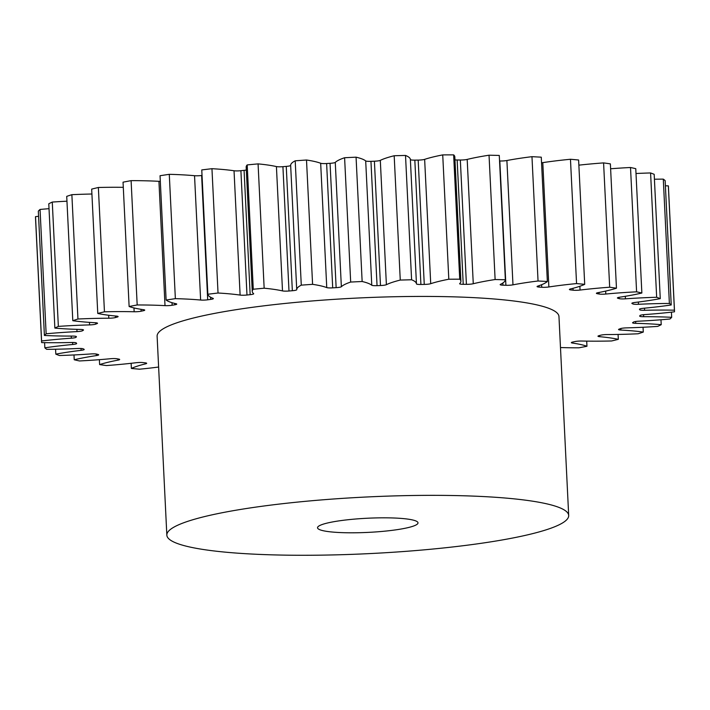 <?xml version="1.0" encoding="UTF-8"?>
<svg xmlns="http://www.w3.org/2000/svg" width="710" height="710" viewBox="0 0 710 710"><rect width="100%" height="100%" fill="white"/><g stroke="black" fill="none" stroke-linecap="round" stroke-linejoin="round"><path stroke-width="1.06" d="M400.591 529.11A50.295 7.082 -2.8 0 1 347.012 532.766A50.295 7.082 -2.8 0 1 317.539 527.77A50.295 7.082 -2.8 0 1 334.951 521.513A50.295 7.082 -2.8 0 1 388.521 517.856A50.295 7.082 -2.8 0 1 418.004 522.853A50.295 7.082 -2.8 0 1 400.591 529.11M236.492 510.126A201.17 28.347 -2.8 0 1 450.788 495.491A201.17 28.347 -2.8 0 1 568.692 515.487A201.17 28.347 -2.8 0 1 499.05 540.505A201.17 28.347 -2.8 0 1 284.745 555.131A201.17 28.347 -2.8 0 1 166.841 535.136A201.17 28.347 -2.8 0 1 236.492 510.126M166.841 535.136L157.114 336.22A201.17 28.347 -2.8 0 1 226.765 311.202A201.17 28.347 -2.8 0 1 441.061 296.567A201.17 28.347 -2.8 0 1 558.965 316.562L568.692 515.487M636.009 173.506A103.207 14.537 177.2 0 1 650.582 172.956L656.661 297.277A103.207 14.537 177.2 0 0 625.421 298.83A5.733 0.808 -2.8 0 1 619.191 298.635A282.891 39.858 177.2 0 0 617.86 298.253A5.733 0.808 -2.8 0 1 617.398 297.96A5.733 0.808 -2.8 0 1 619.386 297.25A5.733 0.808 -2.8 0 1 619.741 297.188A103.207 14.537 177.2 0 0 626.158 296.159A103.207 14.537 177.2 0 0 641.858 293.017A316.837 44.641 -2.8 0 0 636.595 291.828A103.207 14.537 177.2 0 0 605.79 294.038A5.733 0.808 -2.8 0 1 599.098 294.02A282.891 39.858 177.2 0 0 597.288 293.692A5.733 0.808 -2.8 0 1 596.409 293.31A5.733 0.808 -2.8 0 1 598.068 292.653A103.207 14.537 177.2 0 0 616.457 288.207L610.378 163.877A316.837 44.641 -2.8 0 0 603.589 162.901L609.677 287.222A316.837 44.641 -2.8 0 1 616.457 288.207M654.425 179.222A103.207 14.537 177.2 0 1 663.291 179.124L669.379 303.454A103.207 14.537 177.2 0 0 638.459 304.288A5.733 0.808 -2.8 0 1 632.859 303.942A282.891 39.858 177.2 0 0 632.033 303.507A5.733 0.808 -2.8 0 1 631.865 303.321A5.733 0.808 -2.8 0 1 633.844 302.611A5.733 0.808 -2.8 0 1 634.971 302.451A103.207 14.537 177.2 0 0 655.144 299.558A103.207 14.537 177.2 0 0 660.264 298.644A316.837 44.641 -2.8 0 0 656.661 297.277M665.403 185.807A103.207 14.537 177.2 0 1 668.341 185.86L674.42 310.19A103.207 14.537 177.2 0 0 644.6 310.297A5.733 0.808 -2.8 0 1 639.754 309.791A282.891 39.858 177.2 0 0 639.462 309.32A5.733 0.808 -2.8 0 1 639.444 309.258A5.733 0.808 -2.8 0 1 641.423 308.548A5.733 0.808 -2.8 0 1 643.375 308.291A103.207 14.537 177.2 0 0 671.225 304.963A316.837 44.641 -2.8 0 0 669.379 303.454M671.429 312.16L671.678 317.317A103.207 14.537 177.2 0 0 643.677 316.704A5.733 0.808 -2.8 0 1 639.692 316.127A5.733 0.808 -2.8 0 1 639.71 316.056A282.891 39.858 177.2 0 0 639.958 315.56A5.733 0.808 -2.8 0 1 641.929 314.912A5.733 0.808 -2.8 0 1 644.751 314.583A103.207 14.537 177.2 0 0 674.482 311.805A316.837 44.641 -2.8 0 0 674.5 310.909A316.837 44.641 -2.8 0 0 674.42 310.19M660.974 319.775L661.214 324.674A103.207 14.537 177.2 0 0 635.725 323.343A5.733 0.808 -2.8 0 1 632.574 322.775A5.733 0.808 -2.8 0 1 632.734 322.58A282.891 39.858 177.2 0 0 633.515 322.065A5.733 0.808 -2.8 0 1 635.361 321.541A5.733 0.808 -2.8 0 1 639.08 321.168A103.207 14.537 177.2 0 0 669.947 319.003A316.837 44.641 -2.8 0 0 671.678 317.317M643.047 327.257L643.278 332.076A103.207 14.537 177.2 0 0 620.939 330.061A5.733 0.808 -2.8 0 1 618.552 329.529A5.733 0.808 -2.8 0 1 618.987 329.192A282.891 39.858 177.2 0 0 620.291 328.677A5.733 0.808 -2.8 0 1 621.862 328.286A5.733 0.808 -2.8 0 1 626.477 327.878A103.207 14.537 177.2 0 0 657.726 326.387A316.837 44.641 -2.8 0 0 661.214 324.674M618.082 334.437L618.321 339.336A103.207 14.537 177.2 0 0 599.675 336.691A5.733 0.808 -2.8 0 1 597.98 336.203A5.733 0.808 -2.8 0 1 598.823 335.732A282.891 39.858 177.2 0 0 600.607 335.226A5.733 0.808 -2.8 0 1 601.778 334.978A5.733 0.808 -2.8 0 1 607.272 334.552A103.207 14.537 177.2 0 0 638.13 333.771A316.837 44.641 -2.8 0 0 643.278 332.076M586.708 341.12L586.957 346.276A103.207 14.537 177.2 0 0 572.464 343.063A5.733 0.808 -2.8 0 1 571.355 342.646A5.733 0.808 -2.8 0 1 572.73 342.042A282.891 39.858 177.2 0 0 574.949 341.572A5.733 0.808 -2.8 0 1 575.606 341.439A5.733 0.808 -2.8 0 1 581.925 341.031A103.207 14.537 177.2 0 0 611.638 340.969A316.837 44.641 -2.8 0 0 618.321 339.336M641.858 293.017L635.769 168.687A316.837 44.641 -2.8 0 0 630.515 167.498L636.595 291.828M630.515 167.498A103.207 14.537 177.2 0 0 610.618 168.776M650.582 172.956A316.837 44.641 -2.8 0 1 654.176 174.314L660.264 298.644M663.291 179.124A316.837 44.641 -2.8 0 1 665.146 180.633L671.225 304.963M668.341 185.86A316.837 44.641 -2.8 0 1 668.421 186.588L674.5 310.909M158.623 367.034A103.207 14.537 177.2 0 1 139.533 369.2A316.837 44.641 -2.8 0 1 131.385 368.446A103.207 14.537 177.2 0 1 145.594 363.839A5.733 0.808 -2.8 0 0 146.668 363.307A5.733 0.808 -2.8 0 0 145.257 362.845A282.891 39.858 177.2 0 1 143.003 362.588A5.733 0.808 -2.8 0 0 136.018 362.73A103.207 14.537 177.2 0 1 106.411 365.561A316.837 44.641 -2.8 0 1 99.622 364.576A103.207 14.537 177.2 0 1 118.011 360.13A5.733 0.808 -2.8 0 0 119.671 359.473A5.733 0.808 -2.8 0 0 118.792 359.091A282.891 39.858 177.2 0 1 116.981 358.763A5.733 0.808 -2.8 0 0 110.29 358.736A103.207 14.537 177.2 0 1 79.484 360.955A316.837 44.641 -2.8 0 1 74.23 359.766A103.207 14.537 177.2 0 1 96.338 355.595A5.733 0.808 -2.8 0 0 98.681 354.822A5.733 0.808 -2.8 0 0 98.22 354.53A282.891 39.858 177.2 0 1 96.888 354.148A5.733 0.808 -2.8 0 0 90.667 353.953A103.207 14.537 177.2 0 1 59.418 355.506A316.837 44.641 -2.8 0 1 55.824 354.139A103.207 14.537 177.2 0 1 81.118 350.332A5.733 0.808 -2.8 0 0 84.224 349.462A5.733 0.808 -2.8 0 0 84.046 349.276A282.891 39.858 177.2 0 1 83.221 348.841A5.733 0.808 -2.8 0 0 77.621 348.495A103.207 14.537 177.2 0 1 46.709 349.329A316.837 44.641 -2.8 0 1 44.854 347.82A103.207 14.537 177.2 0 1 72.704 344.483A5.733 0.808 -2.8 0 0 76.644 343.525A5.733 0.808 -2.8 0 0 76.618 343.462A282.891 39.858 177.2 0 1 76.334 342.992A5.733 0.808 -2.8 0 0 71.479 342.486A103.207 14.537 177.2 0 1 41.659 342.593A316.837 44.641 -2.8 0 1 41.579 341.865L35.5 217.544A316.837 44.641 -2.8 0 1 35.518 216.656L41.597 340.977A103.207 14.537 177.2 0 1 71.328 338.191L71.222 336.078M38.571 216.301A103.207 14.537 177.2 0 0 35.518 216.656M46.141 333.78A316.837 44.641 -2.8 0 0 44.402 335.457L38.322 211.136A316.837 44.641 -2.8 0 1 40.053 209.45L46.141 333.78A103.207 14.537 177.2 0 1 76.999 331.614L76.893 329.342M49.026 208.678A103.207 14.537 177.2 0 0 40.053 209.45M58.353 326.396A316.837 44.641 -2.8 0 0 54.865 328.1L48.786 203.779A316.837 44.641 -2.8 0 1 52.274 202.066L58.353 326.396A103.207 14.537 177.2 0 1 89.602 324.905L89.478 322.375M66.953 201.196A103.207 14.537 177.2 0 0 52.274 202.066M77.949 319.012A316.837 44.641 -2.8 0 0 72.802 320.707L66.722 196.377A316.837 44.641 -2.8 0 1 71.87 194.682L77.949 319.012A103.207 14.537 177.2 0 1 108.807 318.222L108.665 315.258M91.918 194.016A103.207 14.537 177.2 0 0 71.87 194.682M104.45 311.805A316.837 44.641 -2.8 0 0 97.758 313.447L91.679 189.117A316.837 44.641 -2.8 0 1 98.362 187.484L104.45 311.805A103.207 14.537 177.2 0 1 134.154 311.752L133.968 307.927M123.291 187.334A103.207 14.537 177.2 0 0 98.362 187.484M137.181 304.963A316.837 44.641 -2.8 0 0 129.122 306.507L123.043 182.177A316.837 44.641 -2.8 0 1 131.101 180.642L137.181 304.963A103.207 14.537 177.2 0 1 165.013 305.637L158.934 181.316A103.207 14.537 177.2 0 0 131.101 180.642M158.934 181.316A5.733 0.808 177.2 0 0 160.318 181.352M175.361 298.653A316.837 44.641 -2.8 0 0 166.122 300.055L160.043 175.725A316.837 44.641 -2.8 0 1 169.282 174.323L175.361 298.653A103.207 14.537 177.2 0 1 200.628 300.037L194.54 175.707A103.207 14.537 177.2 0 0 169.282 174.323M194.54 175.707A5.733 0.808 177.2 0 0 201.622 175.485L207.702 299.806A5.733 0.808 -2.8 0 1 200.628 300.037M218.032 293.017A316.837 44.641 -2.8 0 0 207.852 294.251L201.764 169.921A316.837 44.641 -2.8 0 1 211.953 168.696L218.032 293.017A103.207 14.537 177.2 0 1 240.113 295.085L234.034 170.755A103.207 14.537 177.2 0 0 211.953 168.696M234.034 170.755A5.733 0.808 177.2 0 0 240.903 170.693L246.982 295.023A5.733 0.808 -2.8 0 1 240.113 295.085M252.254 291.437L246.175 167.107A103.207 14.537 177.2 0 1 247.195 164.915L253.275 289.236A103.207 14.537 177.2 0 0 252.254 291.437A103.207 14.537 177.2 0 0 253.621 293.638A5.733 0.808 -2.8 0 1 253.701 293.754A5.733 0.808 -2.8 0 1 250.16 294.677L244.08 170.356A282.891 39.858 177.2 0 0 240.903 170.693M244.08 170.356A5.733 0.808 177.2 0 0 246.317 170.01M247.195 164.915A316.837 44.641 -2.8 0 1 258.076 163.886L264.155 288.207A103.207 14.537 177.2 0 1 282.5 290.905L276.421 166.575A103.207 14.537 177.2 0 0 258.076 163.886M276.421 166.575A5.733 0.808 177.2 0 0 282.917 166.681L288.997 291.002A5.733 0.808 -2.8 0 1 282.5 290.905M286.254 166.397A5.733 0.808 177.2 0 0 290.656 165.394A103.207 14.537 177.2 0 1 295.2 160.815L301.28 285.145A103.207 14.537 177.2 0 0 296.736 289.724A5.733 0.808 -2.8 0 1 292.342 290.727L286.254 166.397A282.891 39.858 177.2 0 0 282.917 166.681M295.2 160.815A316.837 44.641 -2.8 0 1 306.507 160.007L312.586 284.337A103.207 14.537 177.2 0 1 326.751 287.594L320.671 163.264A103.207 14.537 177.2 0 0 306.507 160.007M320.671 163.264A5.733 0.808 177.2 0 0 326.627 163.531L332.706 287.861A5.733 0.808 -2.8 0 1 326.751 287.594M330.061 163.327A5.733 0.808 177.2 0 0 335.271 162.395A103.207 14.537 177.2 0 1 344.598 157.735L350.678 282.056A103.207 14.537 177.2 0 0 341.359 286.716A5.733 0.808 -2.8 0 1 336.141 287.656L330.061 163.327A282.891 39.858 177.2 0 0 326.627 163.531M344.598 157.735A316.837 44.641 -2.8 0 1 356.065 157.176L362.144 281.506A103.207 14.537 177.2 0 1 371.774 285.242L365.694 160.913A103.207 14.537 177.2 0 0 356.065 157.176M365.694 160.913A5.733 0.808 177.2 0 0 370.957 161.339L377.045 285.66A5.733 0.808 -2.8 0 1 371.774 285.242M374.401 161.205A5.733 0.808 177.2 0 0 380.311 160.362A103.207 14.537 177.2 0 1 394.183 155.747L400.262 280.068A103.207 14.537 177.2 0 0 386.391 284.692A5.733 0.808 -2.8 0 1 380.48 285.535L374.401 161.205A282.891 39.858 177.2 0 0 370.957 161.339M394.183 155.747A316.837 44.641 -2.8 0 1 405.517 155.446L411.596 279.776A103.207 14.537 177.2 0 1 416.459 283.858A103.207 14.537 177.2 0 1 416.459 283.902L416.459 283.902A5.733 0.808 -2.8 0 0 420.906 284.47A282.891 39.858 177.2 0 1 424.26 284.417L418.181 160.096A282.891 39.858 177.2 0 0 414.826 160.141L420.906 284.47M416.45 283.822L410.38 159.572A103.207 14.537 177.2 0 0 410.38 159.537A103.207 14.537 177.2 0 0 405.517 155.446M410.38 159.581A5.733 0.808 177.2 0 0 414.826 160.141M418.181 160.096A5.733 0.808 177.2 0 0 424.642 159.359L430.721 283.689A5.733 0.808 -2.8 0 1 424.26 284.417M466.417 284.337L460.337 160.016A5.733 0.808 177.2 0 0 467.189 159.413A103.207 14.537 177.2 0 1 489.039 155.206L495.118 279.536A103.207 14.537 177.2 0 0 473.268 283.734A5.733 0.808 -2.8 0 1 466.417 284.337A282.891 39.858 177.2 0 0 463.231 284.311A5.733 0.808 -2.8 0 1 459.636 283.734A5.733 0.808 -2.8 0 1 459.698 283.609A103.207 14.537 177.2 0 0 460.905 281.231L454.826 156.901A103.207 14.537 177.2 0 0 453.646 154.869A316.837 44.641 -2.8 0 0 442.729 154.895A103.207 14.537 177.2 0 0 424.642 159.359M454.968 159.874A5.733 0.808 177.2 0 0 457.151 159.981L463.231 284.311M460.337 160.016A282.891 39.858 177.2 0 0 457.151 159.981M489.039 155.206A316.837 44.641 -2.8 0 1 499.281 155.446L505.36 279.776A103.207 14.537 177.2 0 1 500.443 284.364A5.733 0.808 -2.8 0 0 500.168 284.63A5.733 0.808 -2.8 0 0 502.964 285.189A282.891 39.858 177.2 0 1 505.902 285.296L499.822 160.975A282.891 39.858 177.2 0 0 499.547 160.957M499.822 160.975A5.733 0.808 177.2 0 0 506.896 160.513L512.975 284.834A5.733 0.808 -2.8 0 1 505.902 285.296M541.553 162.794A5.733 0.808 177.2 0 0 542.786 162.634A103.207 14.537 177.2 0 1 570.467 159.262L576.555 283.583A103.207 14.537 177.2 0 0 548.865 286.964A5.733 0.808 -2.8 0 1 541.748 287.266A282.891 39.858 177.2 0 0 539.121 287.08A5.733 0.808 -2.8 0 1 537.062 286.556A5.733 0.808 -2.8 0 1 537.674 286.157A103.207 14.537 177.2 0 0 547.357 281.497L541.277 157.176A316.837 44.641 -2.8 0 0 531.967 156.679A103.207 14.537 177.2 0 0 506.896 160.513M570.467 159.262A316.837 44.641 -2.8 0 1 578.615 160.007L584.703 284.337A103.207 14.537 177.2 0 1 570.494 288.943A5.733 0.808 -2.8 0 0 569.411 289.476A5.733 0.808 -2.8 0 0 570.822 289.937A282.891 39.858 177.2 0 1 573.077 290.195L572.979 288.313M603.589 162.901A103.207 14.537 177.2 0 0 578.872 165.155M609.677 287.222A103.207 14.537 177.2 0 0 580.061 290.053A5.733 0.808 -2.8 0 1 573.077 290.195M576.555 283.583A316.837 44.641 -2.8 0 1 584.703 284.337M531.967 156.679L538.047 281A316.837 44.641 -2.8 0 1 547.357 281.497M538.047 281A103.207 14.537 177.2 0 0 512.975 284.834M495.118 279.536A316.837 44.641 -2.8 0 1 505.36 279.776M460.905 281.231A103.207 14.537 177.2 0 0 459.725 279.19A316.837 44.641 -2.8 0 0 448.809 279.225A103.207 14.537 177.2 0 0 430.721 283.689M400.262 280.068A316.837 44.641 -2.8 0 1 411.596 279.776M380.48 285.535A282.891 39.858 177.2 0 0 377.045 285.66M350.678 282.056A316.837 44.641 -2.8 0 1 362.144 281.506M336.141 287.656A282.891 39.858 177.2 0 0 332.706 287.861M301.28 285.145A316.837 44.641 -2.8 0 1 312.586 284.337M292.342 290.727A282.891 39.858 177.2 0 0 288.997 291.002M253.275 289.236A316.837 44.641 -2.8 0 1 264.155 288.207M250.16 294.677A282.891 39.858 177.2 0 0 246.982 295.023M207.852 294.251A103.207 14.537 177.2 0 0 213.08 298.351A5.733 0.808 -2.8 0 1 213.373 298.582A5.733 0.808 -2.8 0 1 210.63 299.407A282.891 39.858 177.2 0 0 207.702 299.806M166.122 300.055A103.207 14.537 177.2 0 0 176.107 303.756A5.733 0.808 -2.8 0 1 176.746 304.093A5.733 0.808 -2.8 0 1 174.74 304.812A282.891 39.858 177.2 0 0 172.131 305.247A5.733 0.808 -2.8 0 1 165.013 305.637M129.122 306.507A103.207 14.537 177.2 0 0 143.615 309.72A5.733 0.808 -2.8 0 1 144.733 310.137A5.733 0.808 -2.8 0 1 143.358 310.731A282.891 39.858 177.2 0 0 141.13 311.211A5.733 0.808 -2.8 0 1 134.154 311.752M97.758 313.447A103.207 14.537 177.2 0 0 116.404 316.092A5.733 0.808 -2.8 0 1 118.109 316.58A5.733 0.808 -2.8 0 1 117.257 317.05A282.891 39.858 177.2 0 0 115.473 317.548A5.733 0.808 -2.8 0 1 108.807 318.222M72.802 320.707A103.207 14.537 177.2 0 0 95.14 322.722A5.733 0.808 -2.8 0 1 97.527 323.254A5.733 0.808 -2.8 0 1 97.093 323.591A282.891 39.858 177.2 0 0 95.788 324.106A5.733 0.808 -2.8 0 1 89.602 324.905M54.865 328.1A103.207 14.537 177.2 0 0 80.354 329.44A5.733 0.808 -2.8 0 1 83.514 329.999A5.733 0.808 -2.8 0 1 83.354 330.203A282.891 39.858 177.2 0 0 82.564 330.718A5.733 0.808 -2.8 0 1 76.999 331.614M44.402 335.457A103.207 14.537 177.2 0 0 72.402 336.078A5.733 0.808 -2.8 0 1 76.387 336.655A5.733 0.808 -2.8 0 1 76.369 336.726A282.891 39.858 177.2 0 0 76.121 337.223A5.733 0.808 -2.8 0 1 71.328 338.191M41.579 341.865A316.837 44.641 -2.8 0 1 41.597 340.977M560.483 347.545A103.207 14.537 177.2 0 0 578.898 347.811A316.837 44.641 -2.8 0 0 586.957 346.276M131.128 363.298L131.385 368.446M99.382 359.677L99.622 364.576M73.991 354.947L74.23 359.766M55.575 349.231L55.824 354.139M44.597 342.646L44.854 347.82M442.729 154.895L448.809 279.225M453.646 154.869L459.725 279.19M579.875 286.254L580.061 290.053M570.769 288.872L570.822 289.937M542.786 162.634L548.865 286.964M541.748 287.266L541.623 284.719M539.05 285.695L539.121 287.08M502.858 282.997L502.964 285.189M467.189 159.413L473.268 283.734M380.311 160.362L386.391 284.692M335.271 162.395L341.359 286.716M290.656 165.394L296.736 289.724M210.63 299.407L210.524 297.188M174.74 304.812L174.669 303.418M172.006 302.691L172.131 305.247M143.358 310.731L143.305 309.675M141.041 309.32L141.13 311.211M117.257 317.05L117.221 316.198M115.402 315.994L115.473 317.548M97.093 323.591L97.057 322.961M95.726 322.757L95.788 324.106M82.511 329.6L82.564 330.718M76.076 336.407L76.121 337.223M72.704 344.483L72.606 342.469M81.118 350.332L81.02 348.486M96.338 355.595L96.267 354.015M118.011 360.13L117.949 358.94M145.594 363.839L145.541 362.881M572.42 342.113L572.464 343.063M599.622 335.51L599.675 336.691M620.859 328.499L620.939 330.061M635.636 321.497L635.725 323.343M643.579 314.69L643.677 316.704M644.494 308.184L644.6 310.297M639.754 309.791L639.71 308.992M638.352 302.025L638.459 304.288M632.859 303.942L632.805 302.824M625.297 296.31L625.421 298.83M619.191 298.635L619.129 297.295M617.833 297.623L617.86 298.253M605.648 291.082L605.79 294.038M599.098 294.02L599.027 292.467M597.243 292.839L597.288 293.692M410.38 159.537L416.459 283.858"/></g></svg>
